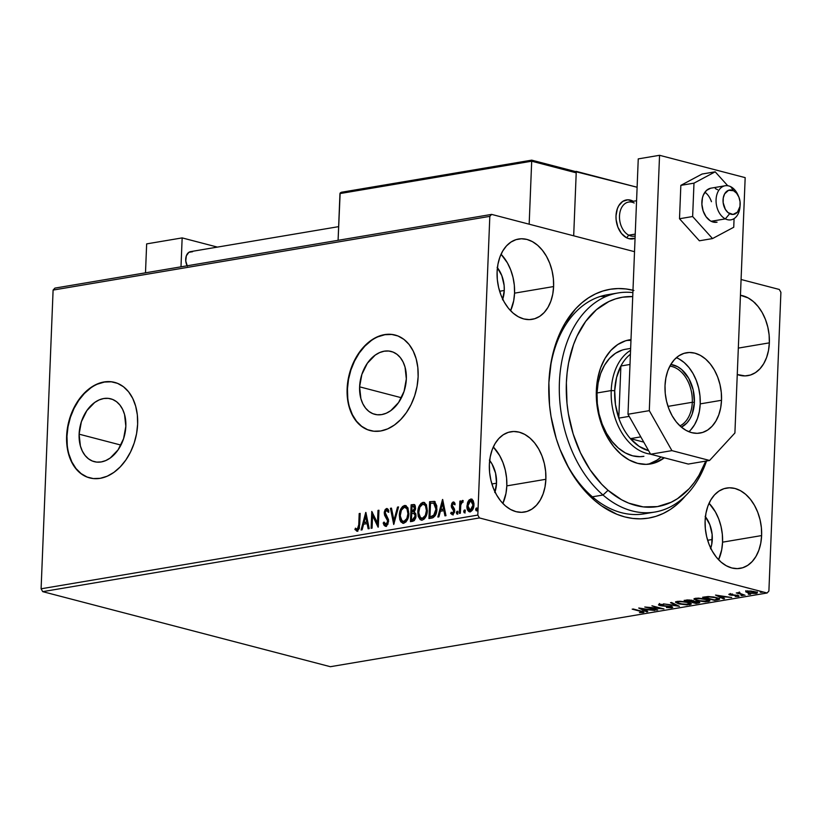<?xml version="1.0" encoding="UTF-8"?>
<svg xmlns="http://www.w3.org/2000/svg" width="822" height="822" viewBox="0 0 822 822"><rect width="100%" height="100%" fill="white"/><g stroke="black" fill="none" stroke-linecap="round" stroke-linejoin="round"><path stroke-width="1.23" d="M654.949 512.024A111.073 75.984 -99.6 0 1 603.009 495.019L592.364 496.817L603.009 495.019A111.073 75.984 -99.6 0 1 559.7 377.349A111.073 75.984 -99.6 0 1 617.969 292.971A111.073 75.984 -99.6 0 1 632.878 292.601A111.073 75.984 80.4 0 0 560.84 366.992A111.073 75.984 80.4 0 0 603.009 495.019A111.073 75.984 80.4 0 0 706.54 460.978A111.073 75.984 -99.6 0 1 654.949 512.024L644.294 513.822A111.073 75.984 -99.6 0 1 562.299 454.946A111.073 75.984 80.4 0 0 649.575 512.651M685.497 495.82A116.015 79.364 -99.6 0 1 562.659 455.768A116.015 79.364 -99.6 0 1 548.88 382.703L549.538 405.195L551.028 416.466L556.237 438.558L559.916 449.141L569.235 468.91L574.794 477.901L580.866 486.172L594.357 500.269L601.642 505.951L616.942 514.315L624.812 516.925L632.724 518.435L640.595 518.846L648.373 518.148L655.956 516.339L663.282 513.452L670.29 509.506L676.896 504.544L685.497 495.82M79.107 434.17L120.937 445.082L79.107 434.17L81.378 421.737L86.855 410.599L94.715 402.451L99.164 399.903L103.747 398.526L108.278 398.372L112.593 399.43L116.508 401.681L119.899 405.03L122.612 409.335L124.543 414.452L125.838 426.289A32.479 22.646 104.6 0 1 94.273 461.666A32.479 22.646 104.6 0 1 79.107 434.17A32.479 22.646 104.6 0 1 110.672 398.804A32.479 22.646 104.6 0 1 125.838 426.289L123.567 438.722L118.091 449.86L110.24 458.008L105.781 460.556L101.198 461.933L96.667 462.098L92.362 461.029L88.437 458.779L85.056 455.439L82.344 451.124L80.402 446.007L79.107 434.17M359.604 386.833L401.424 397.745L359.604 386.833L361.875 374.4L367.352 363.262L375.202 355.114L379.661 352.566L384.244 351.189L388.775 351.025L393.08 352.093L397.005 354.344L400.386 357.683L403.099 361.999L405.041 367.115L406.335 378.942A32.479 22.646 104.6 0 1 374.77 414.319A32.479 22.646 104.6 0 1 359.604 386.833A32.479 22.646 104.6 0 1 391.169 351.456A32.479 22.646 104.6 0 1 406.335 378.942L404.064 391.375L398.588 402.523L390.727 410.671L386.278 413.219L381.696 414.596L377.164 414.75L372.849 413.692L368.934 411.442L365.543 408.092L362.831 403.787L360.899 398.67L359.604 386.833M395.3 335.088A49.371 34.421 -75.4 0 0 347.459 388.878L347.12 388.796A49.371 34.421 104.6 0 1 395.094 335.037A49.371 34.421 104.6 0 1 418.131 376.805L417.823 367.526L416.168 358.824L413.219 351.056L409.099 344.49L403.962 339.414L398.002 335.993L391.447 334.379L384.562 334.616L377.596 336.712L370.825 340.585L364.506 346.072L358.885 352.967L354.179 361.012L350.562 369.9L348.179 379.281L347.12 388.796L347.429 398.074L349.083 406.777L352.032 414.555L356.152 421.111L361.29 426.186L367.249 429.608L373.805 431.221L380.689 430.985L387.655 428.889L394.426 425.025L400.746 419.528L406.366 412.634L411.072 404.588L414.689 395.701L417.073 386.319L418.131 376.805A49.371 34.421 104.6 0 1 370.157 430.564A49.371 34.421 104.6 0 1 347.12 388.796L347.459 388.878A49.371 34.421 -75.4 0 0 370.373 430.625M114.803 382.425A49.371 34.421 -75.4 0 0 66.972 436.225L66.623 436.133A49.371 34.421 104.6 0 1 114.597 382.374A49.371 34.421 104.6 0 1 137.634 424.152L137.336 414.863L135.671 406.171L132.732 398.393L128.602 391.837L123.464 386.751L117.505 383.34L110.96 381.716L104.065 381.963L97.099 384.059L90.338 387.922L84.019 393.409L78.398 400.314L73.682 408.359L70.065 417.237L67.692 426.618L66.623 436.133L66.931 445.421L68.586 454.114L71.535 461.892L75.655 468.448L80.803 473.534L86.762 476.945L93.307 478.568L100.202 478.322L107.158 476.226L113.929 472.362L120.248 466.875L125.869 459.971L130.575 451.925L134.191 443.048L136.575 433.667L137.634 424.152A49.371 34.421 104.6 0 1 89.67 477.911A49.371 34.421 104.6 0 1 66.623 436.133L66.972 436.225A49.371 34.421 -75.4 0 0 89.875 477.962M510.596 310.737A40.73 27.866 80.4 0 0 514.551 293.156L553.607 286.559A40.73 27.866 -99.6 0 1 532.132 319.347A40.73 27.866 -99.6 0 1 497.105 271.815L497.331 279.716L498.646 287.587L500.978 295.139L504.246 302.085L508.335 308.147L513.072 313.09L518.281 316.737L523.758 318.936L529.306 319.614L534.69 318.731L539.725 316.336L544.205 312.514L547.955 307.407L550.843 301.212L552.754 294.173L553.607 286.559L553.381 278.668L552.065 270.787L549.733 263.235L546.466 256.3L542.376 250.237L537.639 245.285L532.43 241.647L526.953 239.438L521.415 238.77L516.021 239.644L510.986 242.048L506.506 245.87L502.756 250.977L499.868 257.173L497.957 264.201L497.105 271.815A40.73 27.866 -99.6 0 1 518.579 239.027A40.73 27.866 -99.6 0 1 553.607 286.559L514.551 293.156A40.73 27.866 80.4 0 0 501.06 254.234L507.41 262.886L510.678 269.832L513.01 277.384L514.325 285.255L514.551 293.156L513.699 300.77L510.596 310.737M718.603 559.751A40.73 27.866 80.4 0 0 722.559 542.171L761.614 535.574A40.73 27.866 -99.6 0 1 740.139 568.372A40.73 27.866 -99.6 0 1 705.112 520.84L705.338 528.731L706.653 536.612L708.985 544.164L712.253 551.1L716.342 557.162L721.079 562.114L726.288 565.752L731.765 567.961L737.303 568.629L742.698 567.755L747.732 565.351L752.212 561.529L755.963 556.422L758.85 550.226L760.761 543.188L761.614 535.574L761.378 527.683L760.073 519.802L757.74 512.25L754.462 505.314L750.383 499.252L745.646 494.31L740.437 490.662L734.96 488.463L729.412 487.785L724.028 488.658L718.993 491.063L714.513 494.885L710.753 499.992L707.865 506.188L705.964 513.226L705.112 520.84A40.73 27.866 -99.6 0 1 726.586 488.052A40.73 27.866 -99.6 0 1 761.614 535.574L722.559 542.171A40.73 27.866 80.4 0 0 709.067 503.259L715.407 511.901L718.685 518.846L721.017 526.399L722.322 534.279L722.559 542.171L721.706 549.784L718.603 559.751M769.351 342.856A40.73 27.866 -99.6 0 1 747.876 375.644A40.73 27.866 -99.6 0 1 737.262 374.524L745.051 375.911L750.435 375.027L755.469 372.633L759.949 368.801L763.71 363.694L766.597 357.508L768.498 350.47L769.351 342.856L769.125 334.965L767.81 327.084L765.477 319.532L762.21 312.586L758.12 306.534L753.384 301.582L748.174 297.934L740.447 295.273A40.73 27.866 -99.6 0 1 769.351 342.856L738.32 348.096L769.351 342.856M502.858 503.454A40.73 27.866 80.4 0 0 506.814 485.874L545.87 479.288A40.73 27.866 -99.6 0 1 524.395 512.075A40.73 27.866 -99.6 0 1 489.367 464.543L489.593 472.434L490.898 480.315L493.241 487.867L496.509 494.803L500.588 500.865L505.325 505.818L510.534 509.455L516.021 511.664L521.559 512.332L526.953 511.459L531.988 509.054L536.468 505.232L540.218 500.125L543.106 493.93L545.017 486.901L545.87 479.288L545.633 471.386L544.328 463.516L541.996 455.963L538.718 449.018L534.639 442.955L529.902 438.013L524.693 434.365L519.216 432.167L513.668 431.488L508.284 432.372L503.249 434.766L498.769 438.588L495.008 443.695L492.121 449.891L490.22 456.929L489.367 464.543A40.73 27.866 -99.6 0 1 510.842 431.756A40.73 27.866 -99.6 0 1 545.87 479.288L506.814 485.874A40.73 27.866 80.4 0 0 493.323 446.963L499.663 455.614L502.941 462.55L505.273 470.102L506.578 477.983L506.814 485.874L505.962 493.488L502.858 503.454M489.686 460.443A25.914 17.735 -99.6 0 1 496.539 483.192L491.895 483.983L496.539 483.192A25.914 17.735 -99.6 0 1 494.998 491.916M705.43 516.74A25.914 17.735 -99.6 0 1 712.284 539.489L707.639 540.27L712.284 539.489A25.914 17.735 -99.6 0 1 710.742 548.202M497.423 267.725A25.914 17.735 -99.6 0 1 504.276 290.474L499.632 291.255L504.276 290.474A25.914 17.735 -99.6 0 1 502.735 299.187M42.713 591.645L479.432 517.942L767.09 593.001L330.372 666.704L42.713 591.645L41.1 588.788L53.101 290.074L489.82 216.361L477.818 515.086L41.1 588.788L53.101 290.074L54.91 288.111L491.628 214.398L54.91 288.111L53.101 290.074L489.82 216.361L491.628 214.398L634.522 251.686L491.628 214.398L489.82 216.361L477.818 515.086L479.432 517.942L477.818 515.086L41.1 588.788L42.713 591.645L330.372 666.704L767.09 593.001L479.432 517.942L42.713 591.645M745.821 591.912L749.746 593.248L756.014 593.463L757.144 593.094L756.353 592.128L750.969 591.039L745.862 591.45L747.999 592.878L756.014 593.463L757.257 592.878L750.969 591.039L746.951 591.1L745.821 591.912L745.77 590.71M745.03 595.251L739.738 593.33L739.759 592.436L736.265 592.96L745.03 595.251L740.18 593.515L739.759 592.436L736.265 592.96L745.03 595.251M730.326 594.059L729.967 594.953L731.621 595.251L736.974 595.241L737.2 596.176L735.238 596.464L738.382 596.433L738.423 595.601L738.382 596.433L737.868 595.436L730.881 594.779L730.645 593.967L732.772 594.347L729.494 594.039L728.816 594.347L729.587 594.84L737.19 595.673L735.238 596.464L738.598 596.392L739.06 595.96L737.509 595.344L730.532 594.666L732.587 594.059L728.816 594.357M717.483 599.896L719.394 599.361L719.199 598.642L713.825 597.019L707.886 596.556L702.615 597.255L714.595 600.389L719.548 599.104L716.404 597.573L707.886 596.556L702.615 597.255L714.595 600.389L717.483 599.896M693.11 601.231L691.723 600.368L684.13 600.379L696.121 603.502L699.738 602.66L698.135 601.704L693.11 601.231L689.658 599.998L684.13 600.379L696.121 603.502L699.779 602.567L693.152 601.108M679.393 606.328L671.543 602.505L670.505 602.68L676.578 605.557L663.416 603.872L679.393 606.328L671.543 602.505L670.505 602.68L676.578 605.557L663.416 603.872L679.393 606.328M657.723 609.986L648.805 607.663L663.94 608.938L651.949 605.814L659.932 608.301L644.777 607.016L656.768 610.15L648.805 607.663L663.94 608.938L651.949 605.814L659.932 608.301L644.777 607.016L657.723 609.986M643.174 612.575L643.205 611.66L643.174 612.575C644.448 612.092 643.801 611.599 641.242 611.095L632.19 609.143L641.91 611.722L642.136 612.205L639.444 612.606L642.979 612.606L643.873 611.948L633.146 608.979L640.184 610.818L641.931 612.256L639.444 612.606L644.037 612.184M638.725 608.044L646.729 611.845L647.767 611.66L645.208 610.448L648.692 609.862L654.857 610.469L638.889 608.013L646.729 611.845L647.767 611.66L645.208 610.448L648.692 609.862L654.857 610.469L638.725 608.044M660.035 604.612L659.861 605.547L662.172 605.937L670.238 606.246L670.516 607.427L666.406 607.53L671.81 607.735L672.735 607.304L672.16 606.77L661.217 605.475L660.251 604.817L663.703 604.56L659.275 604.437L658.525 604.971L660.364 605.66L670.896 606.842L670.516 607.427L666.406 607.53L671.543 607.777L671.851 606.78L671.184 606.852M678.705 603.893L687.038 604.91L691.374 603.872L687.644 602.125L679.804 601.231L675.499 602.146L678.705 603.893L689.75 604.715L691.374 603.923L688.209 602.259L677.071 601.437L675.489 602.228L678.705 603.893M697.19 600.769L705.512 601.796L709.725 601.077L709.674 600.409L706.684 599.146L698.289 598.108L693.984 599.022L697.19 600.769L708.225 601.591L709.859 600.81L706.684 599.146L695.556 598.313L693.963 599.104L697.19 600.769M715.52 595.077L723.524 598.878L724.562 598.704L721.993 597.491L725.487 596.895L731.642 597.512L715.52 595.077L723.524 598.878L724.562 598.704L721.993 597.491L725.487 596.895L731.642 597.512L715.52 595.077M741.156 595.539L743.211 595.477L740.951 595.149M748.482 594.306L750.537 594.244L748.287 593.905M760.432 592.282L762.487 592.22L760.227 591.891M779.287 289.457L741.074 279.49L779.287 289.457L780.9 292.313L768.899 591.039L780.9 292.313L779.287 289.457M469.66 511.829L467.626 506.229L468.735 501.697L468.047 501.512L467.41 503.156L467.286 509.178L468.684 511.469L470.605 511.695L472.938 509.188L473.667 507.071L473.955 503.711L473.205 500.639L471.468 499.046L469.208 499.848L468.047 501.512L468.735 501.697L471.396 499.221L470.708 499.046L468.047 501.512L466.947 506.044C466.783 509.548 467.862 511.469 470.194 511.798C472.588 510.668 473.842 508.356 473.955 504.862L473.205 500.639L470.708 499.046L471.9 499.19M459.375 513.411L460.33 513.247L460.813 504.852L461.687 502.406L462.694 502.119L462.694 500.434L460.752 502.735L460.823 500.927L459.868 501.091L459.375 513.411L460.33 513.247L460.813 504.852L463.207 500.732L462.488 500.423L460.752 502.735L460.823 500.927L459.868 501.091L459.375 513.411M453.251 514.952L450.662 513.431L452.562 514.778L454.72 510.873L454.484 509.024L452.254 505.304L453.251 503.496L454.422 504.585L455.028 503.434L453.045 502.037L451.823 503.3L451.299 506.013L451.74 507.832L453.59 509.959L453.662 511.808L452.521 513.277L451.257 512.198L450.662 513.431L452.799 514.716L454.566 512.127L454.484 509.024L452.264 505.592L453.035 503.567L454.422 504.585L455.028 503.434L454.001 502.16M434.437 501.471L429.618 501.687L430.307 501.862L429.639 518.425L430.307 501.862L429.618 501.687L428.94 518.548L432.927 517.768L435.3 515.569L436.698 511.274L436.78 505.828L434.622 501.574L429.618 501.687L428.94 518.548L431.827 518.055C435.167 516.884 436.862 513.884 436.914 509.034L434.026 501.328L434.715 501.502M410.455 521.662L414.206 520.665L415.829 517.716L415.86 513.945L414.278 511.983L415.48 509.219L415.305 505.9L414.072 504.513L411.134 504.8L410.455 521.662L412.942 521.24L416.066 515.959L414.278 511.983L415.593 508.202L414.083 504.513L411.134 504.8L410.455 521.662M393.728 524.487L398.547 506.927L397.509 507.102L393.974 520.408L391.467 508.119L390.429 508.294L393.728 524.487L398.547 506.927L397.509 507.102L393.974 520.408L391.467 508.119L390.429 508.294L393.728 524.487M372.068 528.145L372.572 515.6L378.274 527.097L378.952 510.236L377.997 510.39L377.493 522.967L371.78 511.448L371.112 528.31L372.068 528.145L372.572 515.6L378.058 527.138L378.952 510.236L377.997 510.39L377.493 522.967L371.78 511.448L371.112 528.31L372.068 528.145M358.752 524.785L357.889 528.936L356.923 529.347L355.453 528.156L354.919 529.532L357.19 531.084L359.296 528.577L360.159 513.411L359.193 513.565L358.752 524.785L359.43 524.96L359.882 513.75L359.193 513.565L358.752 524.785L357.251 529.358L355.453 528.156L354.919 529.532L357.19 531.084L359.697 524.796L360.159 513.411L359.193 513.565L360.139 513.699L359.43 524.96L358.752 524.785M365.728 512.466L361.074 530.005L362.112 529.82L363.601 524.2L367.095 523.614L368.153 528.803L369.191 528.628L365.893 512.435L361.074 530.005L362.112 529.82L363.601 524.2L367.095 523.614L368.153 528.803L369.191 528.628L365.728 512.466M386.515 526.429L383.186 523.039L385.837 526.255L387.85 524.374L388.539 519.72L385.189 512.589L386.248 510.328L387.1 510.359L388.107 512.127L388.898 510.965L388.046 509.219L386.607 508.51L385.21 509.537L384.285 512.127L384.614 515.312L387.676 520.953L386.206 524.405L385.138 524.344L383.997 522.052L383.186 523.039L384.09 525.33L385.569 526.275L388.642 521.24L385.189 512.589L386.525 510.246L387.542 510.431L388.785 512.301M402.955 523.254L400.006 515.425L399.328 515.24L399.78 519.566L400.879 521.898L403.212 523.265L405.914 522.001L407.517 519.535L408.76 515.075L407.969 507.914L405.513 505.53L402.564 506.486L400.047 510.904L399.328 515.24L400.006 515.425C400.129 510.626 401.824 507.38 405.092 505.684L404.403 505.509C401.136 507.205 399.451 510.441 399.328 515.24L402.605 523.182L403.766 523.224C407.044 521.58 408.75 518.353 408.883 513.545L405.585 505.54L404.403 505.509L405.924 505.664M421.439 520.131L418.49 512.301L417.802 512.127L418.254 516.442L420.176 519.617L422.251 520.1L424.388 518.877L426.002 516.411L427.245 511.952L426.454 504.79L423.988 502.406L421.039 503.362L418.347 508.417L417.802 512.127L418.49 512.301C418.614 507.503 420.309 504.256 423.566 502.571L422.888 502.386C419.621 504.081 417.925 507.328 417.802 512.127L421.08 520.059L422.251 520.1C425.529 518.466 427.235 515.24 427.368 510.431L424.06 502.427L422.888 502.386L424.409 502.54M442.524 499.509L437.859 517.038L438.907 516.863L440.397 511.243L443.89 510.657L444.949 515.846L445.986 515.671L442.678 499.478L437.859 517.038L438.907 516.863L440.397 511.243L443.89 510.657L444.949 515.846L445.986 515.671L442.524 499.509M457.813 514.182L456.395 512.733L457.135 514.007L457.988 512.466L457.618 511.284L456.395 512.733L456.796 513.925L457.484 513.812L457.823 511.572L457.063 511.253L456.457 512.24L457.073 512.907L457.926 511.366M465.149 512.949L463.721 511.5L464.461 512.764L465.314 511.222L464.944 510.051L463.721 511.5L464.122 512.692L464.81 512.568L465.149 510.328L464.389 510.02L463.783 510.996L464.409 511.674L465.262 510.133M477.089 510.924L475.671 509.476L476.411 510.75L477.263 509.208L476.894 508.037L475.671 509.476L476.072 510.678L476.76 510.554L477.099 508.315L476.339 508.006L475.733 508.982L476.349 509.661L477.202 508.119M768.899 591.039L767.09 593.001L768.899 591.039M633.906 290.474L625.994 288.964L618.123 288.553L610.345 289.252L602.762 291.06L595.436 293.947L588.429 297.893L581.822 302.856L575.667 308.784L564.971 323.334L556.751 340.966L551.315 361.012L548.88 382.703A116.015 79.364 -99.6 0 1 549.26 376.414A116.015 79.364 -99.6 0 1 632.981 290.238M605.804 296.588A111.073 75.984 80.4 0 0 600.307 296.465A111.073 75.984 80.4 0 1 605.804 296.588M612.698 294.153A111.073 75.984 80.4 0 0 549.188 377.298A111.073 75.984 -99.6 0 1 607.324 294.769L617.969 292.971M489.388 460.084L491.988 463.937L495.563 473.153L496.539 483.192L494.782 492.522M705.142 516.37L709.818 524.652L712.14 534.464L711.739 544.339L710.527 548.808M497.135 267.356L501.81 275.627L504.133 285.45L504.276 290.474L502.519 299.794M111.299 381.809L104.415 382.055L97.448 384.141M90.677 388.015L84.358 393.502L78.737 400.396L74.031 408.442L70.415 417.329L68.031 426.71L66.972 436.225L67.27 445.514M68.935 454.206L71.874 461.985L76.004 468.54L81.142 473.626L87.101 477.037M391.796 334.462L384.902 334.708L377.935 336.804M371.164 340.668L364.855 346.154L359.235 353.059L354.518 361.105L350.902 369.992L348.518 379.363L347.459 388.878L347.768 398.167M349.422 406.869L352.371 414.637L356.491 421.193L361.629 426.279L367.588 429.701M357.241 531.238L356.563 531.053L357.19 531.084M357.868 531.269L354.919 529.532L355.607 529.717L355.998 528.71L355.607 529.717L357.18 531.218M357.457 529.471L356.625 529.224M357.313 529.399L357.93 529.532L359.43 524.96L358.782 528.823L356.912 529.347M357.251 529.358L357.93 529.532M368.78 528.7L367.783 523.799L367.095 523.614L367.783 523.799L368.78 528.7M361.834 529.871L366.139 513.678L361.834 529.871M364.773 522.587L367.444 522.134L366.324 516.699L365.646 516.524L366.756 521.96L367.444 522.134L366.324 516.699L365.646 516.524L366.756 521.96L364.084 522.402L367.444 522.134L364.084 522.402L365.646 516.524L364.084 522.402L364.773 522.587M371.801 528.186L372.438 512.363L371.801 528.186M378.182 523.152L377.493 522.967L378.182 523.152L378.685 510.575L377.997 510.39L378.942 510.534L378.182 523.152M378.305 526.388L373.25 515.774L372.572 515.6L373.25 515.774L378.305 526.388M385.199 526.234L385.837 526.255M386.525 510.246L388.107 512.127L388.898 510.965L386.607 508.51L387.296 508.695L385.549 510.298L384.912 513L387.296 508.695L386.607 508.51L384.234 512.825L384.912 513L385.302 515.486L384.912 513L384.234 512.825L384.614 515.312L388.118 519.956L385.96 517.357L388.118 519.956L388.364 521.559L388.118 519.956L387.439 519.781L388.22 522.597L386.515 524.713L385.826 524.518L386.515 524.713L388.364 521.559L387.686 521.384L385.837 524.528L386.515 524.713L383.997 522.052L383.186 523.039L384.223 522.792L384.254 524.436L385.765 526.368M387.131 508.53L386.607 508.51M387.511 510.431L388.518 511.633M394.159 523.429L391.108 508.479L390.429 508.294L391.529 508.407L394.159 523.429M394.663 520.583L393.974 520.408L394.663 520.583L398.197 507.277L397.509 507.102L398.465 507.236L394.663 520.583M406.191 505.705L402.955 506.958L400.55 511.716L400.016 516.925L401.578 522.083M401.568 522.073L403.355 523.378M404.373 507.236L406.911 508.664L407.928 513.709L408.616 513.884L407.928 513.709L406.849 518.538L403.808 521.497L404.486 521.682L401.506 520.408L400.273 515.682L401.362 510.246L404.373 507.236C406.941 507.688 408.133 509.846 407.928 513.709C407.835 517.593 406.458 520.182 403.808 521.497C401.259 521.066 400.078 518.918 400.283 515.075C400.376 511.222 401.742 508.602 404.373 507.236L407.26 508.366L408.626 513.277L407.527 518.723L405.811 521.056L403.612 521.651L404.486 521.682C407.147 520.367 408.524 517.768 408.616 513.884C408.811 510.02 407.63 507.862 405.061 507.41M403.808 521.497L403.263 521.528M414.761 504.698L411.822 504.985L411.154 521.549L411.822 504.985L411.134 504.8L414.38 504.636M414.422 513.545L415.644 514.911L415.583 517.593L414.658 519.206L412.171 519.956L413.261 519.771L415.798 516.308L413.733 513.37L414.422 513.545M413.014 506.198L414.031 506.362L415.316 508.571L414.627 508.397L413.61 511.15L411.801 511.777L412.983 511.87L411.801 511.777L412.028 506.373L413.014 506.198L414.627 508.397L411.801 511.777L412.028 506.373L414.72 506.547L415.316 508.088L414.905 510.441L413.425 511.777M412.983 511.87L415.316 508.571L413.702 506.383M411.74 513.503L413.733 513.37L415.798 516.308L415.11 516.124L412.582 519.586L413.261 519.771L412.171 519.956L411.483 519.771L411.74 513.503L414.062 513.493L415.11 515.641L413.98 519.031L411.483 519.771L411.74 513.503M424.676 502.581L423.011 502.725L421.162 504.133L418.727 510.01L418.943 516.627L420.052 518.949L421.84 520.254M422.857 504.112L425.395 505.551L426.413 510.585L427.101 510.77L426.413 510.585L425.323 515.425L422.282 518.384L422.97 518.559L419.991 517.285L418.747 512.558L419.847 507.123L422.857 504.112C425.426 504.564 426.608 506.722 426.413 510.585C426.32 514.469 424.943 517.069 422.282 518.384C419.734 517.942 418.562 515.805 418.758 511.952C418.86 508.099 420.227 505.479 422.857 504.112L424.82 504.492L426.084 505.725L427.101 510.77L425.426 516.668L423.864 518.23L422.097 518.538M421.748 518.415L422.97 518.559C425.621 517.244 426.998 514.644 427.101 510.77C427.296 506.907 426.115 504.739 423.546 504.287M422.282 518.384L421.378 518.343L422.066 518.528M434.417 501.441L432.187 501.543L435.115 501.656M434.314 503.259L433.626 503.074L435.958 509.198L436.646 509.373L434.55 503.331L436.492 506.588L436.215 512.435L434.252 515.795L430.646 516.833L429.968 516.658L430.502 503.249L434.078 503.208M435.146 503.691L435.639 504.246M434.55 503.331L433.862 503.156L435.619 505.551L435.958 509.198L433.564 515.62L434.252 515.795L436.646 509.373L435.958 509.198L434.304 514.891L430.995 516.483L434.252 515.795L430.646 516.833L431.684 516.658L429.968 516.658L430.502 503.249L433.862 503.156M445.575 515.743L444.568 510.832L443.89 510.657L444.568 510.832L445.575 515.743M438.629 516.915L442.935 500.711L438.629 516.915M441.558 509.619L444.229 509.178L443.12 503.742L442.442 503.557L443.551 508.993L444.229 509.178L443.12 503.742L442.442 503.557L443.551 508.993L440.88 509.445L444.229 509.178L440.88 509.445L442.442 503.557L440.88 509.445L441.558 509.619M453.652 502.006L451.299 505.53L451.535 507.38L453.765 511.099L452.223 513.267L453.199 513.452L451.257 512.198L450.662 513.431L451.689 512.907L452.131 514.664M453.251 503.496L455.111 504.759M452.521 513.277L453.199 513.452L454.453 511.274L453.765 511.099L454.453 511.274L454.268 510.143L451.535 507.38L452.213 507.554L451.987 505.705L451.299 505.53L451.987 505.705L453.939 502.17L453.251 501.985M454.083 502.16L452.737 503.064L452.028 505.14L452.213 507.554L454.453 510.976L453.919 512.938L452.799 513.411M454.134 503.67L454.885 504.359M457.751 511.438L457.094 512.661L457.474 514.11M460.063 513.288L460.546 501.266L459.868 501.091L460.813 501.225L460.063 513.288M461.389 502.91L460.752 502.735L461.389 502.91M461.43 502.92L463.176 500.608L461.43 502.92M463.002 500.557L462.488 500.423L463.002 500.557M463.207 500.732L462.488 500.423M465.077 510.195L464.43 511.428L464.81 512.866M471.561 499.067L470.708 499.046M469.3 511.767L470.194 511.798M472.157 499.231L469.259 500.793L467.626 506.229L466.947 506.044L467.626 506.229L468.314 510.267L470.092 511.972M471.931 500.762L473.451 502.838L473.472 506.866L472.095 509.794L469.824 510.174M471.242 510.38L473.688 505.211L471.335 500.732M470.646 500.557L472.188 501.358L472.999 505.037L473.688 505.211L472.999 505.037L472.095 508.654L470.256 510.287L470.944 510.462L469.681 510.267L467.975 507.493L468.108 504.225L469.074 501.8L470.646 500.557L472.999 505.037L470.256 510.287L467.903 505.89L470.646 500.557L471.54 500.711M470.009 510.308L470.944 510.462M477.027 508.181L476.349 509.661L476.76 510.852M755.469 303.667L755.264 303.082M642.393 611.075L641.931 612.256M641.448 611.722L642.393 611.702M645.229 609.914L645.208 610.448L645.229 609.914M646.75 611.188L646.729 611.845L646.75 611.188M641.694 608.783L647.058 609.605L644.386 610.058L641.705 608.444L647.058 609.605L644.386 610.058L641.694 608.783M670.218 606.605L670.516 607.427M672.077 606.728L671.81 607.735L671.194 606.451L660.765 605.372L660.508 604.345L663.703 604.56L658.473 604.838M659.275 604.437L659.861 605.547L659.316 603.482M660.765 605.372L660.498 604.766M671.81 607.735L672.735 607.294M671.009 606.862L672.129 606.718M659.049 604.304L660.138 604.643M676.598 604.9L676.578 605.557L676.598 604.9M677.153 601.324L677.071 602.403L679.362 601.632L687.264 602.033L689.679 603.44L689.75 604.715L689.781 603.862L683.853 604.427L677.225 602.711L678.366 601.283L687.254 602.423L689.822 603.728L688.487 604.396L679.66 603.728L675.869 601.786M675.725 601.663L677.277 602.485M693.573 600.594L691.816 600.831L691.867 601.776L698.197 602.403L695.844 603.019L691.384 601.858L692.699 600.687M699.121 602.023L698.597 603.081L698.197 602.197L699.214 602.002M697.179 601.868L698.084 602.547L695.844 603.019L691.384 601.858L693.542 601.221L697.179 601.868L697.21 600.903M686.319 600.533L687.326 599.916L690.799 600.173L691.805 601.067L690.161 601.54L686.339 600.009L686.319 600.533L691.025 600.605L691.723 601.18L690.161 601.54L686.319 600.533M709.52 600.276L706.971 601.272L698.135 600.605L694.354 598.663M695.628 598.2L695.556 599.289L696.84 598.169L707.249 599.793L708.266 600.461L708.225 601.591L708.266 600.738L702.327 601.314L696.08 599.865L695.556 599.279L696.83 598.632L705.749 598.919L708.297 600.615L708.338 599.649M694.21 598.539L695.761 599.361M708.266 600.625L709.756 600.111M714.616 599.855L714.595 600.389L714.616 599.855M719.096 598.56L717.894 598.868M717.791 598.889L719.291 598.478M714.328 599.906L704.793 597.419L704.824 596.885L704.793 597.419L708.523 596.546L715.459 597.337L717.606 599.217L714.328 599.906L704.793 597.419L709.448 596.916L715.448 597.728L717.842 599.043L714.328 599.906M717.935 597.943L717.606 599.217M722.014 596.957L721.993 597.491L722.014 596.957M723.545 598.221L723.524 598.878L723.545 598.221M718.49 595.816L723.853 596.649L721.171 597.101L718.5 595.488L723.853 596.649L721.171 597.101L718.49 595.816M738.382 596.433L739.112 596.094M736.964 595.611L737.2 596.176M729.494 594.039L729.967 594.953L730.378 594.07M737.344 595.57L738.207 595.508M739.317 592.785L738.536 592.58L739.317 592.785M738.536 592.528L738.516 593.135L738.536 592.528M738.731 592.487L738.516 593.135M740.18 593.515L739.656 592.785M756.764 592.333L756.014 593.463L755.829 592.528L757.175 592.128M748.041 591.912L745.862 590.946M746.16 591.203L754.082 591.47L754.935 593.176L748.965 592.713L748.041 590.977L755.079 592.179L755.737 592.898L753.455 593.289L749.263 592.796L747.249 591.665M755.86 591.789L754.935 593.176M747.229 590.823L747.188 591.789L748.02 591.378M635.067 238.267A19.749 13.512 -99.6 0 1 632.991 238.873A19.749 13.512 -99.6 0 1 616.007 215.826L616.12 219.659L617.887 227.139L621.453 233.438L626.272 237.609L628.933 238.678L635.067 238.267A19.749 13.512 -99.6 0 1 632.991 238.873A19.749 13.512 -99.6 0 1 626.621 237.784A19.749 13.512 80.4 0 0 635.067 238.267M575.256 171.551L637.112 187.252L576.273 171.377L573.684 235.811L576.273 171.377L575.256 171.551M633.279 201.277L627.792 199.808L622.737 201.39L618.75 205.726L617.353 208.726L616.007 215.826A19.749 13.512 -99.6 0 1 626.426 199.931A19.749 13.512 -99.6 0 1 633.279 201.277A19.749 13.512 80.4 0 0 632.796 201.02L632.796 201.02A19.749 13.512 -99.6 0 1 633.279 201.277M182.155 237.897L217.429 247.103L182.155 237.897L146.655 243.887L182.155 237.897L180.994 266.831L182.155 237.897M146.655 243.887L145.494 272.822L146.655 243.887M738.701 196.664L737.992 195.05A17.283 11.816 80.4 0 0 730.758 186.717L733.543 190.714A12.34 8.446 -99.6 0 1 738.701 196.664A12.34 8.446 -99.6 0 1 740.129 205.11A12.34 8.446 -99.6 0 1 729.679 213.689L725.353 218.888A17.283 11.816 80.4 0 0 739.985 206.867L740.129 205.11M635.159 235.965A17.283 11.816 -99.6 0 1 628.779 235.184L626.621 237.784A19.749 13.512 -99.6 0 1 615.986 217.07A19.749 13.512 -99.6 0 1 626.426 199.931A19.749 13.512 -99.6 0 1 632.796 201.02A19.749 13.512 80.4 0 0 616.336 212.61A19.749 13.512 80.4 0 0 626.621 237.784L628.779 235.184A17.283 11.816 80.4 0 0 634.358 236.14L635.159 236.006M740.047 205.911A17.283 11.816 -99.6 0 1 730.933 219.844A17.283 11.816 -99.6 0 1 725.353 218.888L711.153 221.282L725.353 218.888A17.283 11.816 -99.6 0 1 716.054 200.753A17.283 11.816 -99.6 0 1 725.179 185.762A17.283 11.816 -99.6 0 1 730.758 186.717A17.283 11.816 -99.6 0 1 738.362 195.934M635.231 234.106L628.779 235.184L635.231 234.106M636.577 200.722L628.604 202.068A17.283 11.816 80.4 0 0 619.48 217.059A17.283 11.816 80.4 0 0 628.779 235.184A17.283 11.816 -99.6 0 1 619.788 213.155A17.283 11.816 -99.6 0 1 634.183 203.013M733.543 190.714L728.569 190.293L724.624 193.879L723.257 197.958L723.154 202.674L725.364 209.394L728.087 212.641L733.019 214.45L737.478 212.117L739.964 206.456L740.067 201.729L738.886 197.085L736.594 193.211L733.543 190.714L730.758 186.717A17.283 11.816 80.4 0 0 716.363 196.859A17.283 11.816 80.4 0 0 725.353 218.888L729.679 213.689A12.34 8.446 -99.6 0 1 723.257 197.958A12.34 8.446 -99.6 0 1 733.543 190.714M574.979 171.438L576.212 172.826L531.711 160.691L340.144 193.026L338.089 240.312L339.959 193.571L531.69 161.204L529.163 224.19L531.69 161.204L576.212 172.826L573.684 235.811L576.212 172.826L574.177 171.295M341.305 192.286L340.144 193.026L341.305 192.286L531.711 160.208M338.633 226.646L190.653 251.614A9.381 6.422 80.4 0 0 187.159 265.783M187.354 266.143L185.762 260.985L186.337 255.796L188.906 252.313L192.584 251.717M716.733 222.238A17.283 11.816 -99.6 0 1 703.139 210.925L701.885 204.298L702.45 197.814L703.406 194.937L706.458 190.457L710.64 188.228M733.738 227.252L734.077 218.611L733.738 227.252L712.52 238.575L699.378 240.795L679.506 218.744L680.842 185.361L702.06 174.038L715.191 171.819L702.06 174.038L680.842 185.361L693.984 183.152L680.842 185.361L679.506 218.744L692.638 216.525L679.506 218.744L699.378 240.795L712.52 238.575L733.738 227.252M727.747 185.741L715.191 171.819L693.984 183.152L692.638 216.525L712.52 238.575L692.638 216.525L693.984 183.152L715.191 171.819L727.747 185.741M715.315 188.577L717.616 189.718M717.072 222.176L712.397 221.827L710.095 220.676L706.026 216.679L703.139 210.925A17.283 11.816 -99.6 0 1 710.979 188.166L725.179 185.762M711.441 201.698A17.283 11.816 80.4 0 0 704.916 192.235M721.521 400.283A40.73 27.866 -99.6 0 1 700.046 433.071A40.73 27.866 -99.6 0 1 665.019 385.539L665.871 377.925L667.783 370.886L670.66 364.701L674.42 359.594L678.9 355.762L683.935 353.368L689.319 352.484L694.867 353.162L700.344 355.361L705.553 359.009L710.29 363.961L714.38 370.013L717.647 376.959L719.98 384.511L721.284 392.392L721.521 400.283L720.668 407.897L718.757 414.935L715.87 421.121L712.119 426.228L707.639 430.06L702.605 432.454L697.21 433.338L691.672 432.66L686.195 430.461L680.986 426.813L676.249 421.871L672.16 415.809L668.892 408.863L666.56 401.311L665.245 393.44L665.019 385.539A40.73 27.866 -99.6 0 1 686.493 352.751A40.73 27.866 -99.6 0 1 721.521 400.283L700.221 403.879L721.521 400.283M688.867 431.725A40.73 27.866 80.4 0 0 700.221 403.879L699.368 411.493L697.457 418.532L694.569 424.717L690.809 429.824M659.552 155.296L649.298 410.651L671.913 450.631L709.592 460.464L734.909 432.988L745.174 177.634L659.552 155.296L649.298 410.651L627.998 414.247L650.613 454.227L688.281 464.06L650.613 454.227L671.913 450.631L709.592 460.464L688.281 464.06L709.592 460.464L734.909 432.988L745.174 177.634L659.552 155.296L638.252 158.893L627.998 414.247L638.252 158.893L659.552 155.296M679.044 358.957L684.253 362.605L688.99 367.557L693.069 373.609L696.347 380.555L698.679 388.107L699.984 395.988L700.221 403.879A40.73 27.866 80.4 0 0 676.372 357.693M671.913 450.631L650.613 454.227L627.998 414.247L649.298 410.651L671.913 450.631M603.009 495.019L608.054 490.302A106.141 72.613 -99.6 0 1 567.386 370.609A106.141 72.613 -99.6 0 1 632.724 296.588L622.552 297.204L615.616 298.869L608.907 301.52L596.464 309.688L585.685 321.392L577.003 336.198L573.551 344.593L568.588 362.934L567.139 372.715L566.379 382.785L566.995 403.366L568.362 413.682L573.139 433.882L580.496 452.85L590.134 469.865L601.694 484.261L608.054 490.302L621.627 499.786L628.717 503.136L643.153 506.886L657.466 506.599L671.112 502.283L677.513 498.666L689.185 488.679L694.333 482.411L698.957 475.352L705.769 461.111A106.141 72.613 -99.6 0 1 608.054 490.302L603.009 495.019M643.718 456.344A54.303 37.154 -99.6 0 1 618.329 448.031L612.01 441.435L606.564 433.369L602.197 424.121L599.084 414.052L597.327 403.551L597.008 393.019L598.149 382.867L600.687 373.476L604.53 365.215L609.523 358.402L615.493 353.296L622.203 350.08M629.539 339.835A62.945 43.063 -99.6 0 0 596.515 387.655A62.945 43.063 -99.6 0 0 621.062 454.33L629.107 459.95L637.584 463.341L646.143 464.368L654.476 463.002L664.33 457.803A62.945 43.063 -99.6 0 1 650.49 463.968A62.945 43.063 -99.6 0 1 621.062 454.33L613.736 446.685L607.417 437.325L602.351 426.608L598.745 414.935L596.71 402.77L596.34 390.563L597.656 378.798L600.594 367.917L605.054 358.341L610.849 350.439L617.774 344.521L625.542 340.801L630.998 339.63A62.945 43.063 -99.6 0 0 629.539 339.835L629.333 339.866M647.798 464.296A62.945 43.063 80.4 0 0 661.104 456.96L656.922 460.186L649.154 463.906M630.967 340.38A62.945 43.063 80.4 0 0 626.888 340.411L630.967 340.38M643.893 456.313L639.978 456.693L632.591 455.809L625.285 452.881L618.329 448.031A54.303 37.154 -99.6 0 1 597.152 390.501A54.303 37.154 -99.6 0 1 625.645 349.258L630.638 348.415M679.938 425.868A30.856 21.105 80.4 0 0 692.299 402.277L694.395 402.359A32.335 22.122 -99.6 0 1 681.356 427.132L686.925 422.96L689.915 418.912L692.206 413.99L694.395 402.359L692.299 402.277A30.856 21.105 -99.6 0 1 679.938 425.868M667.998 406.376L692.299 402.277L667.998 406.376M620.887 366.006A51.837 35.459 -99.6 0 1 630.412 354.241A51.837 35.459 80.4 0 0 620.887 366.006L616.551 377.545L614.702 390.717A51.837 35.459 -99.6 0 1 620.887 366.006L630.001 364.465L620.887 366.006L618.791 418.121A51.837 35.459 -99.6 0 1 614.702 390.717L615.473 404.578L618.791 418.121L620.887 366.006M611.219 390.573L614.702 390.717L611.219 390.573A54.303 37.154 -99.6 0 1 630.566 350.347A54.303 37.154 80.4 0 0 611.219 390.573L597.019 392.967L611.219 390.573A54.303 37.154 80.4 0 0 650.551 454.124A54.303 37.154 -99.6 0 1 611.219 390.573M643.77 442.123L630.402 438.629L639.095 446.346L648.63 450.692A51.837 35.459 -99.6 0 1 630.402 438.629A51.837 35.459 -99.6 0 1 618.791 418.121A51.837 35.459 80.4 0 0 630.402 438.629L640.8 436.872L630.402 438.629L643.77 442.123M629.2 416.364L618.791 418.121L629.2 416.364M670.783 364.495L677.585 366.694L681.715 369.592L688.723 378.336L693.172 389.834L694.395 402.359A32.335 22.122 -99.6 0 0 670.783 364.495M669.858 366.15A30.856 21.105 -99.6 0 1 692.299 402.277A30.856 21.105 80.4 0 0 669.858 366.15M462.426 501.975L463.115 502.16M671.173 607.109L671.214 606.143M660.015 604.982L660.056 604.016M689.822 603.728L689.853 602.762M691.805 601.067L691.847 600.101M698.197 602.403L698.227 601.437M719.548 599.104L719.589 598.139M730.316 594.47L730.347 593.505M737.622 595.981L737.663 595.015M739.317 592.981L739.348 592.015M750.558 594.296L750.599 593.33M757.257 592.878L757.298 591.922M574.804 171.387L531.721 160.146L341.5 192.245"/></g></svg>
